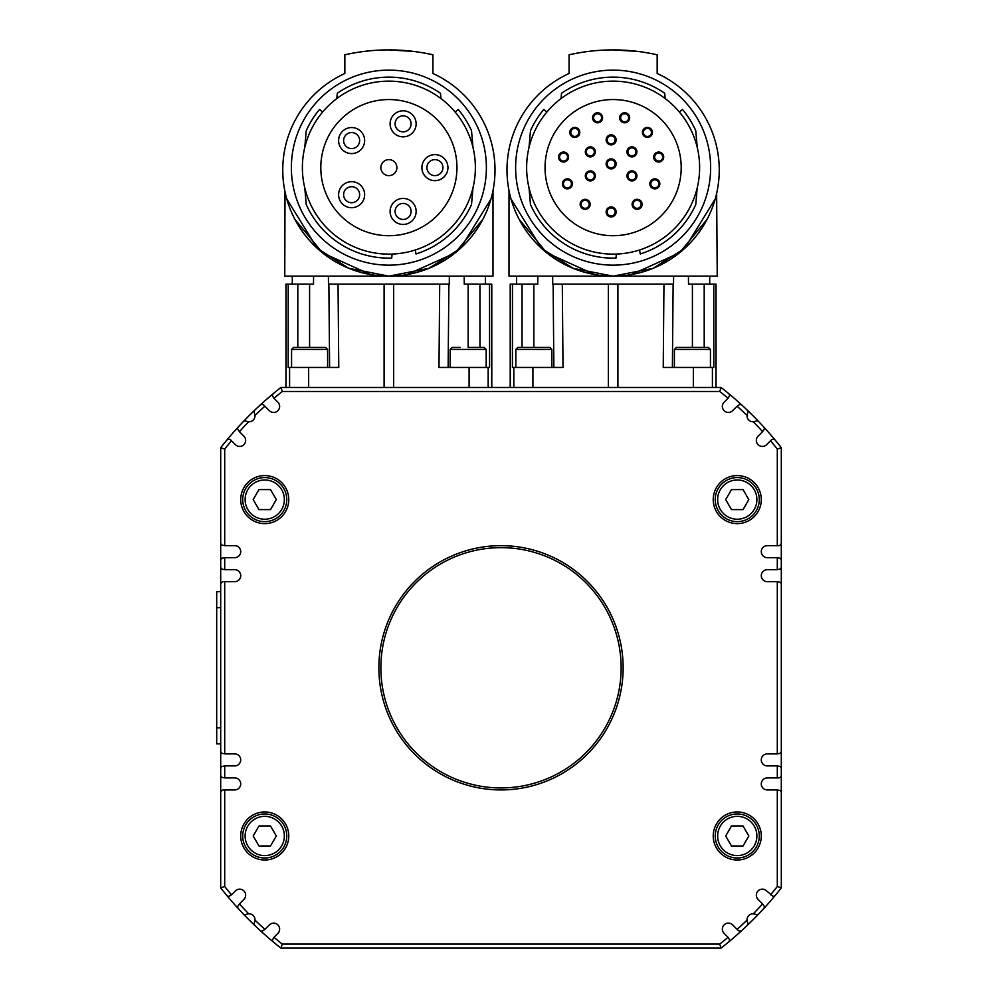 <?xml version="1.0" encoding="UTF-8"?>
<svg xmlns="http://www.w3.org/2000/svg" width="998" height="998" viewBox="0 0 998 998"><rect width="100%" height="100%" fill="white"/><g stroke="black" fill="none" stroke-linecap="round" stroke-linejoin="round"><path stroke-width="1.5" d="M291.366 167.627A97.505 97.505 0 0 1 388.883 70.122A97.505 97.505 0 0 1 486.388 167.627A97.505 97.505 0 0 1 388.883 265.144A97.505 97.505 0 0 1 291.366 167.627M515.617 167.627A97.505 97.505 0 0 1 613.121 70.122A97.505 97.505 0 0 1 710.638 167.627A97.505 97.505 0 0 1 613.121 265.144A97.505 97.505 0 0 1 515.617 167.627M759.291 835.975A22.018 22.018 0 0 0 737.26 813.956A22.018 22.018 0 0 0 715.242 835.975A22.018 22.018 0 0 0 737.26 858.006A22.018 22.018 0 0 0 759.291 835.975A22.018 22.018 0 0 1 737.26 858.006A22.018 22.018 0 0 1 715.242 835.975M759.291 499.599A22.018 22.018 0 0 0 737.26 477.58A22.018 22.018 0 0 0 715.242 499.599A22.018 22.018 0 0 0 737.26 521.63A22.018 22.018 0 0 0 759.291 499.599A22.018 22.018 0 0 1 737.26 521.63A22.018 22.018 0 0 1 715.242 499.599M509.354 787.634A120.134 120.134 0 0 1 381.161 676.133A120.134 120.134 0 0 1 492.65 547.939A120.134 120.134 0 0 1 620.843 659.441A120.134 120.134 0 0 1 509.354 787.634M674.399 367.451L674.399 349.437L710.439 349.437L708.43 347.429L692.412 347.429L700.421 347.429M710.439 349.437L710.439 367.451M450.148 367.451L450.148 349.437L486.188 349.437L484.18 347.429L468.162 347.429L476.171 347.429M486.188 349.437L486.188 367.451M412.91 51.347L411.575 51.185M366.179 51.185L364.856 51.347M345.795 135.067A8.009 8.009 0 0 0 346.131 146.394A8.009 8.009 0 0 0 357.446 146.057A8.009 8.009 0 0 0 357.109 134.73A8.009 8.009 0 0 0 345.795 135.067M342.701 150.037A13.011 13.011 0 0 1 342.152 131.636A13.011 13.011 0 0 1 360.54 131.087A13.011 13.011 0 0 1 361.089 149.488A13.011 13.011 0 0 1 342.701 150.037M344.223 197.766A8.009 8.009 0 0 0 354.689 202.095A8.009 8.009 0 0 0 359.018 191.628A8.009 8.009 0 0 0 348.551 187.3A8.009 8.009 0 0 0 344.223 197.766M356.598 206.723A13.011 13.011 0 0 1 339.594 199.675A13.011 13.011 0 0 1 346.643 182.671A13.011 13.011 0 0 1 363.646 189.72A13.011 13.011 0 0 1 356.598 206.723M403.105 203.417A8.009 8.009 0 0 0 395.096 211.426A8.009 8.009 0 0 0 403.105 219.435A8.009 8.009 0 0 0 411.114 211.426A8.009 8.009 0 0 0 403.105 203.417M390.093 211.426A13.011 13.011 0 0 1 403.105 198.415A13.011 13.011 0 0 1 416.129 211.426A13.011 13.011 0 0 1 403.105 224.438A13.011 13.011 0 0 1 390.093 211.426M403.105 115.83A8.009 8.009 0 0 0 395.096 123.839A8.009 8.009 0 0 0 403.105 131.848A8.009 8.009 0 0 0 411.114 123.839A8.009 8.009 0 0 0 403.105 115.83M390.093 123.839A13.011 13.011 0 0 1 403.105 110.815A13.011 13.011 0 0 1 416.129 123.839A13.011 13.011 0 0 1 403.105 136.851A13.011 13.011 0 0 1 390.093 123.839M434.928 159.618A8.009 8.009 0 0 0 426.919 167.627A8.009 8.009 0 0 0 434.928 175.636A8.009 8.009 0 0 0 442.937 167.627A8.009 8.009 0 0 0 434.928 159.618M421.917 167.627A13.011 13.011 0 0 1 434.928 154.615A13.011 13.011 0 0 1 447.94 167.627A13.011 13.011 0 0 1 434.928 180.65A13.011 13.011 0 0 1 421.917 167.627M388.883 159.618A8.009 8.009 0 0 0 380.874 167.627A8.009 8.009 0 0 0 388.883 175.636A8.009 8.009 0 0 0 396.892 167.627A8.009 8.009 0 0 0 388.883 159.618M490.966 199.001L460.465 248.365L428.915 268.312L388.883 276.147A106.112 106.112 0 0 0 432.932 73.49L432.932 54.803A200.224 200.224 0 0 0 344.834 54.803L344.834 73.49A106.112 106.112 0 0 0 388.883 276.147L348.838 268.312L317.289 248.365L286.788 199.001M320.807 167.627A68.076 68.076 0 0 1 388.883 99.55A68.076 68.076 0 0 1 456.959 167.627A68.076 68.076 0 0 1 388.883 235.703A68.076 68.076 0 0 1 320.807 167.627M388.883 49.9C356.598 51.609 356.598 51.609 388.883 49.9L413.908 51.472M392.077 254.066A86.502 86.502 0 0 0 475.36 166.03A86.502 86.502 0 0 0 388.883 81.137A86.502 86.502 0 0 0 302.382 167.627A86.502 86.502 0 0 0 392.077 254.066L391.727 258.083A90.506 90.506 0 0 1 306.236 204.528L304.789 187.874M336.825 98.553L337.287 93.276A90.506 90.506 0 0 1 440.48 93.276L440.941 98.553M461.575 247.342L463.783 245.196M465.979 242.951L467.862 240.892M473.551 234.006L477.743 228.031M407.134 274.575L455.125 252.918L482.87 219.298M285.004 191.766L284.767 276.147L493 276.147L493 190.556L492.388 193.437M329.614 367.451L328.878 284.156L338.048 284.156L328.479 284.156L328.404 276.147M448.139 367.451L448.875 284.156L338.048 284.156L338.771 367.451L288.185 367.451L288.222 284.156L285.964 284.156L285.964 387.474M491.789 387.474L491.789 284.156L464.257 284.156L464.182 276.147M313.572 276.147L313.497 284.156L288.222 284.156M595.319 151.871A5.002 5.002 0 0 1 590.317 156.886A5.002 5.002 0 0 1 585.315 151.871A5.002 5.002 0 0 1 590.317 146.868A5.002 5.002 0 0 1 595.319 151.871M590.317 155.875A4.004 4.004 0 0 0 594.321 151.871A4.004 4.004 0 0 0 590.317 147.866A4.004 4.004 0 0 0 586.313 151.871A4.004 4.004 0 0 0 590.317 155.875M636.936 151.871A5.002 5.002 0 0 1 631.934 156.886A5.002 5.002 0 0 1 626.931 151.871A5.002 5.002 0 0 1 631.934 146.868A5.002 5.002 0 0 1 636.936 151.871M631.934 155.875A4.004 4.004 0 0 0 635.938 151.871A4.004 4.004 0 0 0 631.934 147.866A4.004 4.004 0 0 0 627.929 151.871A4.004 4.004 0 0 0 631.934 155.875M652.442 132.422A5.002 5.002 0 0 1 647.44 137.425A5.002 5.002 0 0 1 642.438 132.422A5.002 5.002 0 0 1 647.44 127.42A5.002 5.002 0 0 1 652.442 132.422M647.44 136.427A4.004 4.004 0 0 0 651.445 132.422A4.004 4.004 0 0 0 647.44 128.418A4.004 4.004 0 0 0 643.436 132.422A4.004 4.004 0 0 0 647.44 136.427M659.84 183.844A5.002 5.002 0 0 1 654.838 188.859A5.002 5.002 0 0 1 649.835 183.844A5.002 5.002 0 0 1 654.838 178.842A5.002 5.002 0 0 1 659.84 183.844M654.838 187.849A4.004 4.004 0 0 0 658.842 183.844A4.004 4.004 0 0 0 654.838 179.84A4.004 4.004 0 0 0 650.833 183.844A4.004 4.004 0 0 0 654.838 187.849M663.695 157.048A5.002 5.002 0 0 1 658.692 162.05A5.002 5.002 0 0 1 653.678 157.048A5.002 5.002 0 0 1 658.692 152.045A5.002 5.002 0 0 1 663.695 157.048M658.692 161.052A4.004 4.004 0 0 0 662.697 157.048A4.004 4.004 0 0 0 658.692 153.043A4.004 4.004 0 0 0 654.688 157.048A4.004 4.004 0 0 0 658.692 161.052M629.663 117.776A5.002 5.002 0 0 1 624.661 122.791A5.002 5.002 0 0 1 619.658 117.776A5.002 5.002 0 0 1 624.661 112.774A5.002 5.002 0 0 1 629.663 117.776M624.661 121.781A4.004 4.004 0 0 0 628.665 117.776A4.004 4.004 0 0 0 624.661 113.772A4.004 4.004 0 0 0 620.656 117.776A4.004 4.004 0 0 0 624.661 121.781M616.128 139.857A5.002 5.002 0 0 1 611.125 144.872A5.002 5.002 0 0 1 606.123 139.857A5.002 5.002 0 0 1 611.125 134.855A5.002 5.002 0 0 1 616.128 139.857M611.125 143.862A4.004 4.004 0 0 0 615.13 139.857A4.004 4.004 0 0 0 611.125 135.853A4.004 4.004 0 0 0 607.121 139.857A4.004 4.004 0 0 0 611.125 143.862M579.813 132.422A5.002 5.002 0 0 1 574.811 137.425A5.002 5.002 0 0 1 569.808 132.422A5.002 5.002 0 0 1 574.811 127.42A5.002 5.002 0 0 1 579.813 132.422M574.811 136.427A4.004 4.004 0 0 0 578.815 132.422A4.004 4.004 0 0 0 574.811 128.418A4.004 4.004 0 0 0 570.806 132.422A4.004 4.004 0 0 0 574.811 136.427M602.592 117.776A5.002 5.002 0 0 1 597.59 122.791A5.002 5.002 0 0 1 592.575 117.776A5.002 5.002 0 0 1 597.59 112.774A5.002 5.002 0 0 1 602.592 117.776M597.59 121.781A4.004 4.004 0 0 0 601.594 117.776A4.004 4.004 0 0 0 597.59 113.772A4.004 4.004 0 0 0 593.585 117.776A4.004 4.004 0 0 0 597.59 121.781M642.113 204.316A5.002 5.002 0 0 1 637.111 209.318A5.002 5.002 0 0 1 632.096 204.316A5.002 5.002 0 0 1 637.111 199.313A5.002 5.002 0 0 1 642.113 204.316M637.111 208.32A4.004 4.004 0 0 0 641.115 204.316A4.004 4.004 0 0 0 637.111 200.311A4.004 4.004 0 0 0 633.106 204.316A4.004 4.004 0 0 0 637.111 208.32M636.936 175.898A5.002 5.002 0 0 1 631.934 180.912A5.002 5.002 0 0 1 626.931 175.898A5.002 5.002 0 0 1 631.934 170.895A5.002 5.002 0 0 1 636.936 175.898M631.934 179.902A4.004 4.004 0 0 0 635.938 175.898A4.004 4.004 0 0 0 631.934 171.893A4.004 4.004 0 0 0 627.929 175.898A4.004 4.004 0 0 0 631.934 179.902M616.128 211.938A5.002 5.002 0 0 1 611.125 216.953A5.002 5.002 0 0 1 606.123 211.938A5.002 5.002 0 0 1 611.125 206.935A5.002 5.002 0 0 1 616.128 211.938M611.125 215.942A4.004 4.004 0 0 0 615.13 211.938A4.004 4.004 0 0 0 611.125 207.933A4.004 4.004 0 0 0 607.121 211.938A4.004 4.004 0 0 0 611.125 215.942M590.155 204.316A5.002 5.002 0 0 1 585.14 209.318A5.002 5.002 0 0 1 580.137 204.316A5.002 5.002 0 0 1 585.14 199.313A5.002 5.002 0 0 1 590.155 204.316M585.14 208.32A4.004 4.004 0 0 0 589.144 204.316A4.004 4.004 0 0 0 585.14 200.311A4.004 4.004 0 0 0 581.135 204.316A4.004 4.004 0 0 0 585.14 208.32M572.415 183.844A5.002 5.002 0 0 1 567.413 188.859A5.002 5.002 0 0 1 562.41 183.844A5.002 5.002 0 0 1 567.413 178.842A5.002 5.002 0 0 1 572.415 183.844M567.413 187.849A4.004 4.004 0 0 0 571.417 183.844A4.004 4.004 0 0 0 567.413 179.84A4.004 4.004 0 0 0 563.408 183.844A4.004 4.004 0 0 0 567.413 187.849M595.319 175.898A5.002 5.002 0 0 1 590.317 180.912A5.002 5.002 0 0 1 585.315 175.898A5.002 5.002 0 0 1 590.317 170.895A5.002 5.002 0 0 1 595.319 175.898M590.317 179.902A4.004 4.004 0 0 0 594.321 175.898A4.004 4.004 0 0 0 590.317 171.893A4.004 4.004 0 0 0 586.313 175.898A4.004 4.004 0 0 0 590.317 179.902M568.561 157.048A5.002 5.002 0 0 1 563.558 162.05A5.002 5.002 0 0 1 558.556 157.048A5.002 5.002 0 0 1 563.558 152.045A5.002 5.002 0 0 1 568.561 157.048M563.558 161.052A4.004 4.004 0 0 0 567.563 157.048A4.004 4.004 0 0 0 563.558 153.043A4.004 4.004 0 0 0 559.554 157.048A4.004 4.004 0 0 0 563.558 161.052M616.128 163.884A5.002 5.002 0 0 1 611.125 168.899A5.002 5.002 0 0 1 606.123 163.884A5.002 5.002 0 0 1 611.125 158.882A5.002 5.002 0 0 1 616.128 163.884M611.125 167.889A4.004 4.004 0 0 0 615.13 163.884A4.004 4.004 0 0 0 611.125 159.88A4.004 4.004 0 0 0 607.121 163.884A4.004 4.004 0 0 0 611.125 167.889M715.217 199.001L684.715 248.365L653.166 268.312L613.121 276.147A106.112 106.112 0 0 0 657.171 73.49L657.171 54.803A200.224 200.224 0 0 0 569.072 54.803L569.072 73.49A106.112 106.112 0 0 0 613.121 276.147L573.089 268.312L541.54 248.365L511.038 199.001M545.045 167.627A68.076 68.076 0 0 1 613.121 99.55A68.076 68.076 0 0 1 681.197 167.627A68.076 68.076 0 0 1 613.121 235.703A68.076 68.076 0 0 1 545.045 167.627M613.121 49.9C580.848 51.609 580.848 51.609 613.121 49.9L638.159 51.472M616.327 254.066A86.502 86.502 0 0 0 699.61 166.03A86.502 86.502 0 0 0 613.121 81.137A86.502 86.502 0 0 0 526.632 167.627A86.502 86.502 0 0 0 616.327 254.066L615.978 258.083A90.506 90.506 0 0 1 530.487 204.528L529.027 187.874M561.063 98.553L561.525 93.276A90.506 90.506 0 0 1 664.718 93.276L665.179 98.553M685.826 247.342L688.034 245.196M690.229 242.951L692.113 240.892M697.789 234.006L701.993 228.031M631.385 274.575L679.376 252.918L707.108 219.298M509.616 193.437L509.005 190.556L509.005 276.147L717.238 276.147L716.639 193.437M537.822 276.147L537.747 284.156L516.54 284.156L516.54 276.147M709.715 276.147L709.715 284.156L688.508 284.156L688.433 276.147M522.041 347.429L522.066 284.156L510.215 284.156L510.215 387.474M716.04 387.474L716.04 284.156L704.189 284.156L704.214 347.429M672.39 367.451L673.126 284.156L553.129 284.156L553.865 367.451M773.313 896.516L766.601 890.915A6 6 0 0 0 758.106 890.915A6 6 0 0 0 758.106 899.41L762.597 903.901A352.394 352.394 0 0 1 753.315 913.794L757.32 914.729L758.667 914.018A356.398 356.398 0 0 0 775.047 895.643L773.313 896.516M762.597 903.901L764.518 906.758L763.882 908.43M721.105 948.1A356.398 356.398 0 0 0 741.651 930.672L739.98 931.296L738.333 930.598L732.619 924.884A6 6 0 0 0 724.124 924.884A6 6 0 0 0 724.124 933.38L728.041 937.297A352.394 352.394 0 0 1 719.708 944.096L282.297 944.096A352.394 352.394 0 0 1 273.963 937.297L272.279 940.091L273.14 941.825A356.398 356.398 0 0 0 280.9 948.1L721.105 948.1L719.708 944.096M737.11 929.388A352.394 352.394 0 0 0 747.015 920.094L747.939 924.098L747.228 925.445A356.398 356.398 0 0 0 758.667 914.018M747.015 920.094A6 6 0 0 1 753.315 913.794M775.047 895.643A356.398 356.398 0 0 0 781.309 887.883L781.309 447.69A356.398 356.398 0 0 0 775.047 439.931L773.313 439.07L771.504 439.769L766.601 444.671A6 6 0 0 1 758.106 444.671A6 6 0 0 1 758.106 436.176L762.597 431.672A352.394 352.394 0 0 0 753.315 421.78L757.32 420.844L758.667 421.555A356.398 356.398 0 0 0 721.105 387.474L280.9 387.474L282.297 391.478L719.708 391.478A352.394 352.394 0 0 1 728.041 398.277L729.725 395.482L728.864 393.748A356.398 356.398 0 0 0 721.105 387.474L719.708 391.478M775.047 439.931A356.398 356.398 0 0 0 763.882 427.144L764.518 428.816L762.597 431.672M747.015 415.48A352.394 352.394 0 0 0 737.11 406.198L739.98 404.277L741.651 404.901A356.398 356.398 0 0 1 747.228 410.128L747.939 411.475L747.015 415.48A6 6 0 0 0 753.315 421.78M781.309 775.508L780.611 777.205L778.914 777.916L767.3 777.916A6 6 0 0 0 761.287 783.917A6 6 0 0 0 767.3 789.929L777.305 789.929L777.305 886.498A352.394 352.394 0 0 1 770.506 894.819M777.305 777.916L777.305 765.903L780.611 766.601L781.309 768.298M777.305 765.903L767.3 765.903A6 6 0 0 1 761.287 759.89A6 6 0 0 1 767.3 753.889L777.305 753.889L777.305 581.697L780.611 582.395L781.309 584.092M781.309 751.482L780.611 753.178L777.305 753.889M781.309 543.249L780.611 544.945L778.914 545.657L767.3 545.657A6 6 0 0 0 761.287 551.657A6 6 0 0 0 767.3 557.67L777.305 557.67L777.305 569.683L780.611 568.972L781.309 567.276M777.305 557.67L780.611 558.369L781.309 560.065M777.305 789.929L780.611 790.628L781.309 792.325M728.041 937.297L729.725 940.091L728.864 941.825M248.689 913.794L244.685 914.729L243.337 914.018A356.398 356.398 0 0 0 254.777 925.445L254.066 924.098L254.989 920.094A6 6 0 0 0 248.689 913.794A352.394 352.394 0 0 1 239.408 903.901L237.487 906.758L238.123 908.43A356.398 356.398 0 0 0 243.337 914.018M280.9 387.474A356.398 356.398 0 0 0 220.695 447.69L220.695 887.883L224.7 886.498A352.394 352.394 0 0 0 231.499 894.819L228.692 896.516L226.958 895.643A356.398 356.398 0 0 0 238.123 908.43M254.989 920.094A352.394 352.394 0 0 0 264.894 929.388L262.025 931.296L260.353 930.672A356.398 356.398 0 0 0 273.14 941.825M248.689 421.78L244.685 420.844L243.337 421.555A356.398 356.398 0 0 0 238.123 427.144L237.487 428.816L239.408 431.672A352.394 352.394 0 0 1 248.689 421.78A6 6 0 0 0 254.989 415.48L254.066 411.475L254.777 410.128A356.398 356.398 0 0 1 260.353 404.901L262.025 404.277L263.672 404.976L269.385 410.689A6 6 0 0 0 277.881 410.689A6 6 0 0 0 277.881 402.194L273.963 398.277A352.394 352.394 0 0 1 282.297 391.478M273.963 398.277L272.279 395.482L273.14 393.748M220.695 543.249L221.394 544.945L224.7 545.657L224.7 449.075L220.695 447.69A356.398 356.398 0 0 1 226.958 439.931L228.692 439.07L230.501 439.769L235.403 444.671A6 6 0 0 0 243.899 444.671A6 6 0 0 0 243.899 436.176L239.408 431.672M224.7 545.657L234.705 545.657A6 6 0 0 1 240.718 551.657A6 6 0 0 1 234.705 557.67L224.7 557.67L224.7 569.683L221.394 568.972L220.695 567.276M220.695 560.065L221.394 558.369L224.7 557.67M220.695 584.092L221.394 582.395L223.09 581.697L234.705 581.697A6 6 0 0 0 240.718 575.684A6 6 0 0 0 234.705 569.683L224.7 569.683M224.7 581.697L224.7 753.889L221.394 753.178L220.695 751.482M224.7 753.889L234.705 753.889A6 6 0 0 1 240.718 759.89A6 6 0 0 1 234.705 765.903L224.7 765.903L224.7 777.916L221.394 777.205L220.695 775.508M220.695 768.298L221.394 766.601L224.7 765.903M220.695 792.325L221.394 790.628L223.09 789.929L234.705 789.929A6 6 0 0 0 240.718 783.917A6 6 0 0 0 234.705 777.916L224.7 777.916M288.771 835.975A24.027 24.027 0 0 1 264.744 860.002A24.027 24.027 0 0 1 240.718 835.975A24.027 24.027 0 0 1 264.744 811.948A24.027 24.027 0 0 1 288.771 835.975M288.771 499.599A24.027 24.027 0 0 1 264.744 523.626A24.027 24.027 0 0 1 240.718 499.599A24.027 24.027 0 0 1 264.744 475.572A24.027 24.027 0 0 1 288.771 499.599M761.287 499.599A24.027 24.027 0 0 1 737.26 523.626A24.027 24.027 0 0 1 713.233 499.599A24.027 24.027 0 0 1 737.26 475.572A24.027 24.027 0 0 1 761.287 499.599M761.287 835.975A24.027 24.027 0 0 1 737.26 860.002A24.027 24.027 0 0 1 713.233 835.975A24.027 24.027 0 0 1 737.26 811.948A24.027 24.027 0 0 1 761.287 835.975M378.866 667.787A122.13 122.13 0 0 1 500.996 545.657A122.13 122.13 0 0 1 623.139 667.787A122.13 122.13 0 0 1 500.996 789.929A122.13 122.13 0 0 1 378.866 667.787M291.566 367.451L291.566 349.437L327.606 349.437L327.606 367.451M327.606 349.437L325.61 347.429L293.574 347.429L291.566 349.437M515.816 367.451L515.816 349.437L551.857 349.437L551.857 367.451M551.857 349.437L549.861 347.429L517.825 347.429L515.816 349.437M264.744 521.63A22.018 22.018 0 0 0 286.763 499.599A22.018 22.018 0 0 0 264.744 477.58A22.018 22.018 0 0 0 242.714 499.599A22.018 22.018 0 0 0 264.744 521.63A22.018 22.018 0 0 0 286.763 499.599A22.018 22.018 0 0 0 264.744 477.58M264.744 858.006A22.018 22.018 0 0 0 286.763 835.975A22.018 22.018 0 0 0 264.744 813.956A22.018 22.018 0 0 0 242.714 835.975A22.018 22.018 0 0 0 264.744 858.006A22.018 22.018 0 0 0 286.763 835.975A22.018 22.018 0 0 0 264.744 813.956M258.956 825.97L270.52 825.97L276.296 835.975L270.52 845.992L258.956 845.992L253.18 835.975L258.956 825.97M258.956 489.594L270.52 489.594L276.296 499.599L270.52 509.616L258.956 509.616L253.18 499.599L258.956 489.594M220.695 591.702L216.691 591.702L216.691 743.872L220.695 743.872M533.843 284.156L533.843 347.429L541.852 347.429M309.592 284.156L309.592 347.429L317.601 347.429M231.499 894.819L235.403 890.915A6 6 0 0 1 243.899 890.915A6 6 0 0 1 243.899 899.41L239.408 903.901M264.894 929.388L269.385 924.884A6 6 0 0 1 277.881 924.884A6 6 0 0 1 277.881 933.38L273.963 937.297M777.305 581.697L767.3 581.697A6 6 0 0 1 761.287 575.684A6 6 0 0 1 767.3 569.683L777.305 569.683M770.506 440.754A352.394 352.394 0 0 1 777.305 449.075L777.305 545.657M737.11 406.198L732.619 410.689A6 6 0 0 1 724.124 410.689A6 6 0 0 1 724.124 402.194L728.041 398.277M254.989 415.48A352.394 352.394 0 0 1 264.894 406.198M224.7 449.075A352.394 352.394 0 0 1 231.499 440.754M224.7 886.498L224.7 789.929M280.9 948.1L282.297 944.096M220.695 887.883A356.398 356.398 0 0 0 226.958 895.643M254.777 925.445A356.398 356.398 0 0 0 260.353 930.672M777.305 886.498L781.309 887.883M741.651 930.672A356.398 356.398 0 0 0 747.228 925.445M763.882 427.144A356.398 356.398 0 0 0 758.667 421.555M781.309 447.69L777.305 449.075M712.41 387.474L712.41 367.451L713.82 367.451L713.782 284.156M552.643 276.147L552.73 284.156L562.298 284.156L563.022 367.451L512.436 367.451L512.473 284.156M712.41 367.451L663.233 367.451L663.957 284.156L673.525 284.156L673.6 276.147M519.135 219.298L546.879 252.918L594.87 274.575M524.262 228.031L528.453 234.006M538.221 245.196L540.429 247.342M546.867 112.038L543.798 109.456A90.506 90.506 0 0 0 530.487 130.726L529.027 147.38M679.389 112.038L682.457 109.456L679.389 112.038M682.457 109.456A90.506 90.506 0 0 1 695.768 130.726L697.215 147.38M639.556 249.987L640.254 253.966A90.506 90.506 0 0 0 695.768 204.528L697.215 187.874M489.531 284.156L489.569 367.451L438.983 367.451L439.706 284.156L449.275 284.156L449.362 276.147M292.289 276.147L292.289 284.156L297.816 284.156L297.791 347.429M479.963 347.429L479.938 284.156L485.465 284.156L485.465 276.147M294.897 219.298L322.628 252.918L370.62 274.575M300.011 228.031L304.215 234.006M309.891 240.892L311.775 242.951M313.971 245.196L316.179 247.342M322.616 112.038L319.547 109.456A90.506 90.506 0 0 0 306.236 130.726L304.789 147.38A86.502 86.502 0 0 1 322.616 112.038M472.977 147.38L471.518 130.726A90.506 90.506 0 0 0 458.207 109.456L455.138 112.038M415.305 249.987L416.004 253.966A90.506 90.506 0 0 0 471.518 204.528L472.977 187.874M460.153 347.429L452.144 347.429L450.148 349.437M684.403 347.429L692.412 347.429L676.395 347.429L674.399 349.437M748.824 499.599L743.048 509.616L731.484 509.616L725.708 499.599L731.484 489.594L743.048 489.594L748.824 499.599M748.824 835.975L743.048 845.992L731.484 845.992L725.708 835.975L731.484 825.97L743.048 825.97L748.824 835.975M717.649 835.975A19.623 19.623 0 0 1 737.26 816.352A19.623 19.623 0 0 1 756.883 835.975A19.623 19.623 0 0 1 737.26 855.598A19.623 19.623 0 0 1 717.649 835.975M717.649 499.599A19.623 19.623 0 0 1 737.26 479.976A19.623 19.623 0 0 1 756.883 499.599A19.623 19.623 0 0 1 737.26 519.222A19.623 19.623 0 0 1 717.649 499.599M393.661 387.474L393.661 284.156M245.121 499.599A19.623 19.623 0 0 1 264.744 479.976A19.623 19.623 0 0 1 284.355 499.599A19.623 19.623 0 0 1 264.744 519.222A19.623 19.623 0 0 1 245.121 499.599M245.121 835.975A19.623 19.623 0 0 1 264.744 816.352A19.623 19.623 0 0 1 284.355 835.975A19.623 19.623 0 0 1 264.744 855.598A19.623 19.623 0 0 1 245.121 835.975M220.695 607.72L216.691 607.72M220.695 727.854L216.691 727.854M715.928 284.156L715.928 387.474M608.343 284.156L608.343 387.474M617.912 387.474L617.912 284.156M513.833 387.474L513.833 367.451M532.907 387.474L532.907 367.451M693.348 387.474L693.348 367.451M692.412 347.429L692.412 284.156M510.327 387.474L510.327 284.156M308.656 387.474L308.656 367.451M384.093 284.156L384.093 387.474M286.077 387.474L286.077 284.156M469.097 387.474L469.097 367.451M488.172 387.474L488.172 367.451M289.595 387.474L289.595 367.451M468.162 347.429L468.162 284.156M491.677 284.156L491.677 387.474"/></g></svg>
